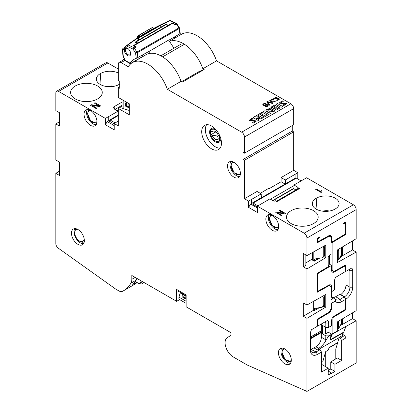 <?xml version="1.0" encoding="UTF-8"?>
<svg xmlns="http://www.w3.org/2000/svg" width="412" height="412" viewBox="0 0 412 412"><rect width="100%" height="100%" fill="white"/><g stroke="black" fill="none" stroke-linecap="round" stroke-linejoin="round"><path stroke-width="0.62" d="M118.321 69.056L107.831 63A3.955 2.281 -120 0 0 105.853 62.804L56.635 91.222A3.955 2.281 60 0 1 58.612 91.418L105.384 118.424L105.384 124.723L107.249 121.602L109.283 120.459M175.986 37.441L175.079 36.915M216.547 60.852L202.843 68.768L204.151 69.52L182.336 82.117L181.028 81.36L167.323 89.27L241.653 132.19A3.955 2.281 60 0 1 244.455 137.036L244.455 153.182L293.679 124.764L293.679 108.614A3.955 2.281 -120 0 0 290.877 103.767L216.547 60.852A30.849 17.814 -120 0 0 181.625 34.186L169.425 41.231M297.799 178.973L297.799 172.68L293.679 170.3L293.679 131.866L292.278 131.062L292.278 125.572M295.929 189.968L293.957 188.83L293.957 184.993L306.616 177.768L353.388 204.774A3.955 2.281 -120 0 1 356.184 209.615L356.184 238.728L337.351 249.981L337.351 262.568L356.184 252.072L356.184 310.648L337.351 321.901L337.32 331.233L343.119 327.967L332.067 334.353L330.12 339.411M339.596 258.159L342.037 255.97L341.733 255.306L342.475 255.739L352.507 249.945L352.507 240.927M352.507 249.945L356.184 252.072M341.46 323.842L342.475 324.429L352.507 318.636L352.507 312.847M352.507 318.636L356.184 320.763L356.184 362.982L306.966 391.4L306.966 318.337L325.799 307.084L325.799 294.498L306.966 304.993L306.966 268.928L325.799 257.675L325.799 245.088L306.966 255.584L306.966 238.033A3.955 2.281 60 0 0 304.169 233.192L257.392 206.185L269.906 198.878L274.104 201.298L275.221 200.654L276.9 201.623L299.411 188.624A1.978 1.143 -120 0 0 298.422 188.526L276.318 201.288M265.925 106.008L265.307 106.368L267.264 106.445L268.104 105.822L268.016 105.05L265.658 103.53L264.025 103.453L262.799 104.427L263.721 105.493L265.41 105.647L266.286 105.225L266.487 104.53L267.486 105.704L266.775 106.152L265.925 106.028L267.517 105.56M275.875 97.711L273.594 98.283L277.194 98.447L278.419 99.24L276.663 100.26L277.127 100.528L279.387 99.22L277.096 97.778L276.57 98.087L276.72 98.401L274.304 98.2L275.875 97.711M270.545 100.507L270.545 100.477C270.957 99.616 271.745 99.374 272.904 99.74L269.778 100.543L270.741 101.414C271.075 101.64 271.941 101.481 273.336 100.94L274.974 101.213L272.342 102.284L275.741 101.095L271.58 100.961L270.54 100.425L271.58 100.992L275.741 101.115M266.667 101.924L269.319 105.235L269.906 104.895L267.584 102.104L272.353 103.484L272.996 103.113L267.311 101.553L266.667 101.924M283.25 101.409L282.199 100.801L279.079 103.067L284.888 103.999L282.668 105.148L283.672 105.73L286.541 103.644L280.793 102.727L283.25 101.409M282.611 106.461L277.42 103.464L275.911 104.334L281.108 107.331L282.611 106.461M279.841 108.062L274.649 105.065L270.818 107.275L271.817 107.851L274.191 106.481L275.412 107.187L273.388 108.356L274.248 108.85L276.272 107.681L277.436 108.356L275.113 109.695L276.061 110.246L279.841 108.062M275.108 110.797L269.912 107.8L268.866 108.402L272.414 110.452L267.347 109.221L266.44 109.741L268.531 112.692L264.983 110.643L263.562 111.467L268.753 114.464L270.56 113.418L268.65 110.761L273.207 111.889L275.108 110.797M267.481 115.2L262.29 112.198L258.458 114.412L259.457 114.989L261.836 113.614L263.057 114.32L261.033 115.489L261.893 115.983L263.917 114.814L265.081 115.489L262.753 116.828L263.706 117.379L267.481 115.2M262.753 117.925L257.562 114.927L256.522 115.53L259.946 117.508L254.673 116.596L253.03 117.544L258.226 120.541L259.266 119.938L255.893 117.992L261.053 118.908L262.753 117.925M253.21 118.749L252.159 118.146L249.039 120.412L254.843 121.339L252.628 122.493L253.632 123.07L256.501 120.984L250.754 120.072L253.21 118.749M261.234 196.4L262.501 197.127M181.028 81.36A30.849 17.814 -120 0 0 146.106 54.688L132.401 62.603A30.849 17.814 60 0 1 167.323 89.27M187.115 78.507L181.579 81.679M285.104 184.076L281.092 181.764L269.067 188.706L268.557 188.413M187.084 78.486L199.264 71.436L204.151 69.52M114.201 123.997L109.231 121.128L109.231 120.809A1.581 0.912 60 0 1 109.561 120.083A1.581 0.912 60 0 1 110.349 120.16L115.154 122.936M118.321 110.071L117.204 110.715M114.201 125.614L107.249 121.602M301.09 180.873L296.336 178.128A1.581 0.912 -120 0 0 295.543 178.051L252.335 202.998A1.581 0.912 60 0 1 253.128 203.075L257.938 205.856M293.957 188.547L272.981 200.654M257.392 206.994L252.005 203.724A1.581 0.912 60 0 1 252.335 202.998M345.977 337.876L344.602 335.492L340.235 338.061L341.646 340.503L345.977 337.876L345.977 326.448L356.184 320.763M341.646 340.503L341.646 360.433L334.93 364.306L330.779 361.911L337.371 357.966L341.646 360.433M317.173 238.769L317.451 238.934L319.969 237.43L319.969 236.776L317.173 238.445L317.173 242.864L328.266 236.684A3.955 2.281 -60 0 1 330.197 236.514A3.955 2.281 -60 0 1 331.016 238.327L331.016 254.441L329.852 255.116L328.22 257.026L328.22 266.739L317.173 273.341L317.173 292.273L328.266 286.088A3.955 2.281 -60 0 1 330.197 285.923A3.955 2.281 -60 0 1 331.016 287.731L331.016 307.821A3.955 2.281 -60 0 1 328.266 312.636L317.173 319.264L317.173 326.392L311.529 329.698A5.933 3.425 120 0 0 310.457 333.545L310.457 350.339A9.888 5.711 120 0 0 317.446 354.377L321.509 352.116L321.509 372.057L328.22 368.184L328.22 374.966L331.578 373.025L331.578 373.396L334.93 371.392L334.93 364.306M317.451 238.934L317.451 242.06L317.173 241.901M331.016 302.918L331.578 303.237L335.394 301.11A9.888 5.711 120 0 0 341.502 301.738L345.699 299.313L345.699 309.232L334.323 316.03A3.955 2.281 120 0 0 332.644 317.688L345.977 309.721L345.977 299.148A9.888 5.711 120 0 0 352.693 287.205L352.693 270.736A5.933 3.425 120 0 0 351.621 268.119L345.977 271.328L345.977 264.782L334.884 270.967A3.955 2.281 -60 0 1 332.958 271.132A3.955 2.281 -60 0 1 332.134 269.324L332.134 242.586L345.977 234.315L345.977 221.821L343.181 223.376L343.181 224.025L345.699 222.624L345.699 233.825L331.578 242.266L331.578 237.363A3.955 2.281 120 0 0 330.754 235.556A3.955 2.281 120 0 0 328.827 235.721L317.451 242.06M331.578 303.237L331.578 308.14A3.955 2.281 120 0 1 328.827 312.955L328.271 312.631M317.173 319.588L317.451 319.753L328.827 312.955M317.451 319.753L317.451 326.211L317.173 326.047M310.571 349.953L311.431 349.597L316.056 351.956L320.109 349.695L319.048 349.082L318.198 349.546L317.461 349.118L316.766 349.51L318.61 348.413C321.633 346.451 323.997 343.932 325.707 340.848L325.841 335.862L322.637 334.014L322.637 325.506L325.841 327.355L328.637 327.386L328.637 323.049A5.933 3.425 120 0 0 327.571 320.438L317.451 326.211M328.637 327.386L331.578 325.748L331.578 320.845A3.955 2.281 120 0 1 332.134 318.584L332.134 333.952A1.581 0.912 60 0 1 332.067 334.353M319.413 237.106L319.969 237.43M317.173 273.666L317.451 273.826L317.451 291.469L317.173 291.31M313.213 252.103L313.213 260.544M312.461 260.111L312.461 252.52M321.36 323.992L321.36 330.764L310.457 337.057M310.457 338.865L321.36 332.572L321.896 331.562L321.36 330.764M321.36 332.572L321.36 337.253L325.841 339.843M325.841 327.355L325.841 323.049A3.955 2.281 120 0 0 325.47 321.654M315.865 346.724L318.61 348.413M310.545 349.793L317.008 346.065A7.91 4.568 120 0 0 321.36 337.253M330.11 339.426L330.161 338.164L331.506 334.673A1.581 0.912 -120 0 0 331.578 334.271L328.637 335.837L325.707 340.848M345.977 326.448L343.68 332.149L330.434 339.627L331.892 339.22L343.196 332.839L342.83 332.628M342.099 335.682L343.196 332.839M339.164 337.572L319.14 349.134M321.509 362.508L322.745 361.793L325.712 351.575L328.364 350.04L329.059 347.661L337.701 342.532M316.766 349.51L313.903 347.857M310.457 338.17L321.896 331.562M325.712 366.732L325.712 351.575M345.699 222.624L345.127 222.295M341.46 256.805L341.46 247.524M330.197 285.923L328.827 285.13A3.955 2.281 120 0 1 330.754 284.965A3.955 2.281 120 0 1 331.578 286.778L331.578 291.675L334.513 289.919L334.513 281.231A5.933 3.425 120 0 1 335.579 277.384L345.699 271.374L345.699 265.591L345.122 265.261M344.298 296.892L339.833 294.312L335.636 296.733L340.106 299.313L344.298 296.892L345.699 299.313M337.351 329.312L338.772 328.467L341.126 323.847L341.126 324.78L341.46 324.156L341.46 319.444M338.772 328.467L338.293 327.792L338.649 321.128M328.972 332.577L328.972 331.943M331.33 291.536L331.33 295.837L332.196 299.236L332.453 297.5L335.682 299.364A7.91 4.568 120 0 0 336.151 299.704A7.91 4.568 120 0 0 340.106 299.313L341.502 301.738M332.453 297.5L331.33 294.817M332.35 297.402A7.91 4.568 120 0 0 335.636 296.733M285.362 213.37L279.769 210.141L279.145 210.501L283.894 213.241L276.653 211.938L275.783 212.443L281.375 215.672L281.999 215.311L277.384 212.643L284.414 213.916L285.362 213.37M320.871 191.626L316.354 189.015L315.716 189.386L321.077 192.481L321.669 192.136L321.968 190.993L321.19 190.545L320.871 191.688L321.19 190.612L321.942 191.044M313.537 223.582A15.821 9.136 0 0 0 318.172 217.124A15.821 9.136 0 0 0 308.403 208.683A15.821 9.136 0 0 0 291.16 210.666A15.821 9.136 0 0 0 286.525 217.124A15.821 9.136 0 0 0 296.295 225.565A15.821 9.136 0 0 0 313.537 223.582M293.957 184.993L298.154 187.414L297.732 187.656L297.732 188.923M299.411 188.624L297.732 187.656M334.93 209.131L334.93 209.131A13.251 7.653 0 0 0 335.214 208.972A13.251 7.653 0 0 0 339.071 203.997A13.251 7.653 0 0 0 331.258 196.581A13.251 7.653 0 0 0 316.473 198.151A13.251 7.653 0 0 0 316.195 198.316L316.189 198.311A13.251 7.653 0 0 0 312.337 204.187A13.251 7.653 0 0 0 320.866 210.877A13.251 7.653 0 0 0 334.93 209.131L334.93 209.131M316.195 198.316L316.262 199.248L316.189 198.311M316.998 209.559L316.262 199.248M321.777 211.052L326.711 210.65L329.672 210.995M100.626 105.915L95.033 102.686L94.322 103.098L99.071 105.838L91.485 104.73L90.496 105.307L96.089 108.536L96.799 108.124L92.18 105.457L99.55 106.538L100.626 105.915M118.043 115.185L118.043 111.199L105.384 118.424M118.043 111.199L113.846 108.778L114.963 108.135L113.285 107.161L122.009 102.13M97.623 98.926A15.821 9.136 0 0 0 102.258 92.468A15.821 9.136 0 0 0 92.494 84.033A15.821 9.136 0 0 0 75.252 86.01A15.821 9.136 0 0 0 70.617 92.468A15.821 9.136 0 0 0 80.381 100.909A15.821 9.136 0 0 0 97.623 98.926M118.321 72.986A13.251 7.653 0 0 0 100.559 73.496A13.251 7.653 0 0 0 100.286 73.66L100.281 73.655A13.251 7.653 0 0 0 96.423 79.531A13.251 7.653 0 0 0 104.957 86.221A13.251 7.653 0 0 0 119.022 84.475L119.016 84.475A13.251 7.653 0 0 0 119.3 84.316A13.251 7.653 0 0 0 119.722 84.063M100.286 73.66L100.348 74.598L100.281 73.655M101.084 84.903L100.348 74.598M59.493 171.14L55.816 173.339L55.816 243.528A3.955 2.281 60 0 0 58.283 248.163L115.293 288.802A7.91 4.568 60 0 0 115.942 289.224L118.738 290.836A7.91 4.568 60 0 0 122.611 291.274A59.328 34.253 60 0 0 123.234 290.934L133.859 284.795A59.328 34.253 -120 0 0 137.047 282.514M59.493 121.731L55.816 123.93L55.816 159.995L59.493 162.117L59.493 175.466L55.816 173.339M56.635 91.222A3.955 2.281 60 0 0 55.816 93.035L55.816 110.581L59.493 112.708L59.493 126.051L55.816 123.93M317.451 273.826L331.578 265.39L331.578 270.287A3.955 2.281 120 0 0 332.396 272.1A3.955 2.281 120 0 0 334.323 271.93L345.699 265.591M328.827 285.135L317.451 291.469M341.126 257.134L341.126 255.157L338.772 259.776L338.293 259.102L338.293 251.062L338.649 249.208M337.351 260.621L338.772 259.776M337.351 259.848L338.293 259.102M337.449 259.606L337.351 251.166M314.315 261.182L314.315 259.071L322.138 257.814L323.739 255.945L323.739 247.906L322.529 246.912M322.138 257.814L323.976 256.794L324.584 255.471L323.739 255.945M323.739 247.906L324.584 247.401L324.584 255.471M324.584 247.401L324.141 246.01M331.016 241.942L332.134 242.586M338.293 251.062L337.449 251.536M314.315 310.591L314.315 308.485L322.138 307.228L323.739 305.354L323.739 297.315L322.529 296.321M322.138 307.228L323.976 306.204L324.584 304.885L324.584 296.81L323.739 297.315M323.739 305.354L324.584 304.885M324.584 296.81L324.141 295.425M331.016 291.351L331.578 291.675M332.196 299.241L331.016 299.921M335.682 299.364L335.394 301.11M337.351 323.085L337.449 328.297L338.293 327.792M338.293 322.987L337.449 323.456M331.578 334.081L328.421 332.257L328.992 331.928L328.992 327.185M341.126 324.78L340.08 325.902M328.637 335.837L325.841 335.862M325.001 321.921L325.073 322.606L325.841 323.049L328.637 323.049M325.408 327.107L325.408 333.998L328.421 332.257M322.637 334.014L325.408 333.998M329.337 255.461L329.337 264.102L331.578 265.39M105.663 86.365L111.42 85.948L113.985 86.299M330.779 361.911L330.779 368.992L328.22 370.573M334.93 371.392L330.779 368.992M328.22 370.357L330.779 368.828M186.142 295.78L178.314 291.263L178.314 290.409L176.635 289.44L186.142 294.93L186.142 306.822L230.962 332.7L230.962 335.445L227.491 337.449A11.608 6.7 60 0 0 225.086 342.758A11.608 6.7 60 0 0 233.295 356.977L246.834 364.79A7.91 4.568 60 0 0 247.483 365.125L306.966 391.4M344.602 335.492L343.474 334.843L339.2 337.464L340.235 338.061M343.134 335.049L343.134 333.004M343.134 332.803L343.134 332.458M345.977 309.721L345.421 309.402M345.895 326.402L343.119 327.967M342.475 324.429L342.475 318.837M345.977 299.148L344.581 296.722A7.91 4.568 120 0 0 349.896 287.205L349.896 270.736A3.955 2.281 120 0 0 349.52 269.335M346.018 271.307L346.018 284.965C345.725 288.91 343.984 292.098 340.796 294.539L344.581 296.722M345.977 271.328L345.699 271.168M329.533 264.21L329.533 255.316M342.475 255.739L342.475 246.917M345.977 234.315L345.421 233.99M295.703 177.989L296.331 178.128L253.128 203.075M285.289 183.973L285.289 179.987L281.092 177.567L281.092 181.764M285.289 179.987L295.08 174.333L295.08 178.319M297.799 172.68L295.08 174.333M293.679 170.3L281.092 177.567M244.455 153.182L243.059 152.373L243.059 159.48L292.278 131.062M293.679 131.866L244.455 160.289L244.455 198.718L257.042 191.451L261.234 193.872L248.575 201.097L244.455 198.718M243.059 159.48L244.455 160.289M169.502 41.355A30.849 17.814 60 0 1 202.843 68.768M122.009 106.327L118.321 108.454L129.322 114.804L129.322 103.824L118.321 97.474L118.321 87.462L119.722 88.271L119.722 81.164L118.321 80.361L118.321 64.21A3.955 2.281 60 0 1 119.14 62.403A3.955 2.281 60 0 1 121.123 62.598L127.823 66.466A1.184 0.685 -120 0 0 128.415 66.528A1.184 0.685 -120 0 0 128.559 66.378A30.849 17.814 60 0 1 132.401 62.603M119.722 86.654L118.321 87.462M126.293 102.727L126.355 105.802A0.793 0.587 38.9 0 0 126.778 106.08L126.278 106.703L128.621 107.599L129.193 108.382L128.977 106.873L126.778 106.08M127.972 106.497L127.972 103.046L126.278 102.722A0.793 0.587 -141.1 0 0 125.619 103.191L125.619 105.884A0.793 0.587 -141.1 0 0 126.278 106.703M126.124 102.706L126.293 105.812M118.321 121.051L114.201 123.512L118.321 125.892L118.321 108.454M182.531 293.694L182.13 296.13A0.793 0.587 -98.9 0 0 182.511 297.103L184.844 298.453A0.793 0.587 -98.9 0 0 185.575 298.118L182.949 296.511A0.793 0.587 81.1 0 1 182.918 296.007L183.278 294.127M185.575 298.118L186.142 296.491L183.155 294.765M182.907 296.558L185.508 298.257M176.635 289.44L176.635 301.332L179.622 299.606M340.796 294.868L340.796 294.539M335.78 358.919L335.78 349.062L339.2 337.464M269.067 188.706L269.067 188.104L260.307 193.336M123.234 290.934A59.328 34.253 60 0 0 130.887 283.224A11.866 6.85 60 0 0 131.814 279.331L131.814 275.458L176.635 301.332M119.14 62.403L124.599 59.251M136.691 282.308L132.757 284.558L133.406 283.94M114.201 123.512L114.201 129.811L105.384 124.723M129.322 103.824L129.193 110.972A1.978 1.143 180 0 0 128.621 110.261A1.978 1.143 180 0 0 128.06 110.035L128.06 107.321M128.977 106.847L128.796 103.525M108.253 116.854L108.253 121.051M114.963 108.135L114.963 109.422L122.009 105.359M310.457 348.727A7.91 4.568 120 0 0 312.1 352.348A7.91 4.568 120 0 0 316.056 351.956L317.446 354.377M321.509 352.116L320.109 349.695M257.392 207.962L250.589 204.033L251.449 203.559L252.005 203.883M253.962 202.06L261.234 197.714L261.234 193.872M251.449 199.526L251.449 203.559L252.196 203.116M248.575 201.097L248.575 207.396L250.589 204.033M257.392 206.185L257.392 212.484L248.575 207.396M323.971 256.794L325.799 257.675M305.843 254.935L305.843 265.323L303.284 266.801L303.284 253.457L306.966 255.584M305.843 262.964L311.426 259.514L314.325 261.187L319.403 258.252M303.284 266.801L306.966 268.928M328.22 266.739L329.337 264.102M313.671 301.26L313.671 310.215L303.284 316.215L303.284 302.872L306.966 304.993M323.976 306.204L325.799 307.084M313.671 310.215L314.325 310.596L319.403 307.666M303.284 316.215L306.966 318.337M328.22 371.088L331.578 373.025M137.211 59.647L137.469 59.673M84.342 240.618A9.095 5.253 -120 0 0 80.371 231.467A9.095 5.253 -120 0 0 73.362 229.031A9.095 5.253 -120 0 0 71.477 233.192A9.095 5.253 -120 0 0 75.448 242.349A9.095 5.253 -120 0 0 82.457 244.785A9.095 5.253 -120 0 0 84.342 240.618M265.853 219.143A9.095 5.253 -120 0 0 269.824 228.3A9.095 5.253 -120 0 0 276.833 230.735A9.095 5.253 -120 0 0 278.718 226.569A9.095 5.253 -120 0 0 274.747 217.418A9.095 5.253 -120 0 0 267.733 214.976A9.095 5.253 -120 0 0 265.853 219.143M278.435 352.682A9.095 5.253 -120 0 0 282.405 361.834A9.095 5.253 -120 0 0 289.42 364.275A9.095 5.253 -120 0 0 291.299 360.109A9.095 5.253 -120 0 0 287.329 350.952A9.095 5.253 -120 0 0 280.32 348.516A9.095 5.253 -120 0 0 278.435 352.682M84.058 114.186A9.095 5.253 -120 0 0 88.029 123.343A9.095 5.253 -120 0 0 95.043 125.778A9.095 5.253 -120 0 0 96.928 121.617A9.095 5.253 -120 0 0 92.952 112.461A9.095 5.253 -120 0 0 85.943 110.025A9.095 5.253 -120 0 0 84.058 114.186M201.705 131.732A13.982 8.07 -120 0 0 207.808 145.802A13.982 8.07 -120 0 0 218.587 149.546A13.982 8.07 -120 0 0 221.481 143.144A13.982 8.07 -120 0 0 215.378 129.074A13.982 8.07 -120 0 0 204.604 125.33A13.982 8.07 -120 0 0 201.705 131.732M227.537 166.021A9.095 5.253 -120 0 0 231.508 175.172A9.095 5.253 -120 0 0 238.517 177.613A9.095 5.253 -120 0 0 240.402 173.447A9.095 5.253 -120 0 0 236.431 164.29A9.095 5.253 -120 0 0 229.417 161.854A9.095 5.253 -120 0 0 227.537 166.021M220.162 148.083A13.982 8.07 60 0 1 205.341 129.631A13.982 8.07 60 0 1 206.659 124.697M215.141 128.827A7.91 4.568 -120 0 0 211.274 128.487A7.91 4.568 -120 0 0 209.636 132.108A7.91 4.568 -120 0 0 213.086 140.07A7.91 4.568 -120 0 0 219.184 142.192A7.91 4.568 -120 0 0 220.822 138.669M219.148 134.43A6.762 3.904 60 0 1 220.013 138.102A6.762 3.904 60 0 1 215.229 140.863A6.762 3.904 60 0 1 210.444 132.576L210.444 131.639A7.91 4.568 60 0 1 211.701 128.292M210.444 132.576A6.762 3.904 60 0 1 213.019 129.167A6.762 3.904 60 0 1 217.974 132.401M290.496 363.24A9.095 5.253 60 0 1 280.953 351.23A9.095 5.253 60 0 1 281.757 348.099M83.538 243.75A9.095 5.253 60 0 1 73.99 231.74A9.095 5.253 60 0 1 74.793 228.608M84.527 241.674C80.819 244.228 74.325 237.745 74.515 232.239L75.751 228.665M96.125 124.743A9.095 5.253 60 0 1 86.577 112.734A9.095 5.253 60 0 1 87.38 109.602M277.915 229.7A9.095 5.253 60 0 1 268.367 217.69A9.095 5.253 60 0 1 269.17 214.559M239.599 176.578A9.095 5.253 60 0 1 230.05 164.563A9.095 5.253 60 0 1 230.854 161.437M178.314 290.409L186.142 294.93M321.509 364.306L328.22 368.184M180.219 292.36A1.978 1.143 -60 0 1 180.132 292.917L179.004 297.145A3.162 1.828 120 0 0 178.87 298.103A3.162 1.828 120 0 0 179.529 299.555L186.142 303.371M219.57 141.919A7.91 4.568 60 0 1 216.043 141.331L215.229 140.863M210.965 134.719L210.965 131.037L212.278 131.794A4.748 2.74 -120 0 1 215.229 131.464L215.229 131.464A4.748 2.74 -120 0 1 218.185 135.203L219.493 135.96L219.493 139.642L218.185 138.885A4.748 2.74 -120 0 1 215.229 139.215A4.748 2.74 -120 0 1 212.278 135.476L210.965 134.719L215.491 132.046M212.278 135.476C214.987 135.538 216.568 135.759 217.011 136.13C217.66 136.393 218.051 137.309 218.185 138.885M216.192 132.18L212.278 131.794M122.009 99.606L122.009 107.244A3.162 1.828 0 0 0 122.936 108.536A3.162 1.828 0 0 0 123.837 108.902L128.06 110.035M138.2 59.256L137.938 59.23M122.73 60.327L124.048 58.761M141.481 281.041L139.035 283.662L135.352 281.535M143.031 281.937L142.531 281.643L139.035 283.662M143.494 282.199L142.274 283.507A3.955 2.281 60 0 1 141.96 283.76A3.955 2.281 60 0 1 139.982 283.564L139.596 283.338M252.159 118.146L253.133 118.769M252.705 122.534L254.843 121.37M249.039 120.443L252.159 118.208M250.754 120.103L256.501 121.02M257.562 114.927L262.696 117.961M256.578 115.561L257.562 114.994M259.946 117.508L254.673 116.596M253.086 117.575L254.673 116.658M255.893 117.992L259.21 119.974M262.29 112.198L267.424 115.231M258.515 114.443L262.29 112.265M263.057 114.32L261.09 115.52M265.081 115.489L262.81 116.864M269.912 107.8L275.051 110.828M268.923 108.433L269.912 107.862M272.414 110.452L267.347 109.221M266.471 109.788L267.347 109.283M268.531 112.692L264.983 110.643M263.613 111.498L264.983 110.71M268.65 110.761L270.529 113.439M274.649 105.065L279.784 108.093M270.875 107.305L274.649 105.127M275.412 107.187L273.444 108.387M277.436 108.356L275.17 109.726M277.42 103.464L282.555 106.497M275.968 104.365L277.42 103.53M282.199 100.801L283.173 101.429M282.745 105.194L284.883 104.03M279.079 103.103L282.199 100.868M281.386 103.046L286.541 103.675M280.799 102.758L281.386 103.108M267.584 102.104L269.891 104.906M267.311 101.553L272.96 103.134M266.688 101.944L267.311 101.584M269.778 100.559L273.48 99.405M272.945 101.934L274.974 101.244M272.368 102.3L272.945 101.965M273.594 98.298L276.452 97.381M278.419 99.24L276.689 100.276M277.096 97.778L279.362 99.235M276.586 98.108L277.096 97.814M274.304 98.231L276.72 98.422M95.033 102.686L100.574 105.946M94.379 103.129L95.033 102.748M99.071 105.838L91.485 104.73M90.552 105.338L91.485 104.797M92.18 105.457L96.743 108.155M316.354 189.015L320.871 191.688M315.772 189.417L316.354 189.082M279.769 210.141L285.305 213.401M279.197 210.532L279.769 210.202M283.894 213.241L276.653 211.938M275.839 212.474L276.653 212.005M277.384 212.643L281.947 215.342M265.307 106.389L265.925 106.028M266.487 104.53L266.523 104.787M262.794 104.524L265.848 103.623L268.181 105.529M263.505 104.427L264.674 105.271L266.018 104.633L265.606 105.117L264.674 105.251L263.505 104.421L264.004 103.896L265.354 103.953L266.018 104.633M160.809 55.816L180.662 44.352M173.704 47.849L168.673 40.067L149.098 51.371L150.359 53.323M168.771 40.221L179.889 33.805L179.158 28.603L137.206 52.824A1.184 0.556 172 0 1 135.543 52.999L136.29 58.344L149.098 51.371M141.903 57.114L141.754 57.026A32.826 18.952 60 0 1 143.824 54.209M141.754 57.026L130.563 63.484L125.835 60.755A1.184 0.685 120 0 0 126.077 61.295A1.184 1.184 0 0 1 125.675 60.914L123.312 56.856L125.675 60.914M136.29 58.344A32.826 18.952 -120 0 0 134.209 59.276A32.826 18.952 -120 0 0 130.151 63.247L130.563 63.484M129.919 55.687A4.491 2.59 -120 0 0 130.661 53.761A4.491 2.59 -120 0 0 127.483 48.261A4.491 2.59 -120 0 0 125.279 48.019L126.227 48.384L125.876 48.662L124.851 48.359A4.491 2.59 -120 0 0 125.572 53.751A4.491 2.59 -120 0 0 129.919 55.687M127.777 48.446A3.698 2.137 -120 0 0 126.227 48.384L125.876 48.662A3.698 2.137 -120 0 0 126.366 52.947A3.698 2.137 -120 0 0 129.893 54.806A3.698 2.137 -120 0 0 130.048 54.703A3.698 2.137 -120 0 0 130.645 53.416M174.379 24.174L175.739 23.391A1.184 0.742 -64.5 0 1 176.321 23.324L170.62 20.61A1.184 0.742 115.5 0 0 170.038 20.677L147.027 32.105L127.437 44.965L128.086 44.898A1.184 0.742 115.5 0 0 127.318 46.386L122.812 49.986A1.184 0.623 175.8 0 1 122.467 49.589A1.184 1.184 0 0 1 122.91 48.575A1.184 0.963 51.4 0 0 122.812 49.986L123.312 56.856A1.184 0.623 -4.2 0 1 122.967 56.459A1.184 1.184 0 0 0 123.157 57.016M173.447 22.871L134.291 45.48A0.397 0.319 -128.6 0 1 134.358 44.985L136.078 47.22L133.019 49.1A1.184 0.742 -64.5 0 1 133.787 47.612A1.184 0.685 60 0 1 134.4 48.189L136.918 52.087L135.543 52.999L133.019 49.1L127.318 46.386A1.184 0.963 -128.6 0 1 127.421 44.975A1.184 1.184 0 0 1 127.447 44.954L122.93 48.565A1.184 0.963 51.4 0 0 122.91 48.575L127.421 44.975A1.184 0.963 -128.6 0 1 127.437 44.965L127.437 44.965C139.56 35.896 153.619 27.779 169.626 20.6A1.184 1.184 0 0 1 170.62 20.61M175.733 36.205A32.435 18.725 60 0 0 174.101 38.244L173.643 38.79M179.889 33.805L179.977 33.547M137.881 57.644L137.206 52.824A1.184 0.685 60 0 0 136.918 52.087L179.328 27.65A1.184 1.184 0 0 1 179.508 28.129A1.184 0.556 172 0 1 179.158 28.603A1.184 0.685 -120 0 0 178.87 27.867L176.351 23.968A1.184 0.685 -120 0 0 175.739 23.391L169.553 20.646M136.078 47.22L133.586 46.041L133.442 45.717L134.297 45.032M137.253 43.311L135.419 42.493L135.27 42.168L136.13 41.483M167.73 25.472L166.788 24.184L136.583 41.622L137.562 43.136M161.174 26.765L160.381 25.41L137.248 38.944L137.103 38.62L137.958 37.935M137.248 38.944L139.086 39.763M179.328 27.65L176.805 23.752L174.673 24.936L173.498 22.82A0.397 0.397 0 0 0 172.973 22.691L134.394 44.965M162.596 56.866L184.36 44.3M241.653 132.19L290.877 103.767M293.957 188.222L272.703 200.495M356.184 209.615L306.966 238.033M332.134 333.952L337.351 330.939M331.506 334.673L328.503 336.408M304.169 233.192L353.388 204.774M270.468 199.202L293.957 185.637M107.831 63L58.612 91.418M331.578 270.344L334.323 271.93M316.73 258.685L316.73 259.797M331.578 237.363L330.476 236.73M331.578 286.778L330.486 286.149M331.526 339.009L331.892 339.22M328.637 335.965L331.578 334.271M316.73 308.094L316.73 309.211M331.016 307.816L331.578 308.14M352.693 270.736L349.896 270.736L348.495 269.927M346.018 284.965L349.896 287.205L352.693 287.205M331.578 269L332.134 269.324M341.733 256.47L341.733 255.306M293.679 108.614L244.455 137.036M118.321 115.561L110.349 120.16M125.227 60.224L121.123 62.598M131.814 279.331L135.172 277.394M130.887 283.224L136.063 280.237A11.866 6.85 -120 0 0 136.789 278.332M132.757 284.558A59.328 34.253 -120 0 0 136.063 280.237A1.581 1.231 30.9 0 0 136.423 279.882L133.138 284.223M134.657 283.471A1.581 0.942 -119.8 0 0 134.801 282.277M328.266 236.684L327.695 236.354M328.565 256.233L328.22 257.026M328.266 286.088L327.7 285.763M127.823 66.466L128.93 65.827M291.299 359.923A6.783 3.914 60 0 1 285.933 360.124A6.783 3.914 60 0 1 282.081 352.471A6.783 3.914 -120 0 1 285.032 349.062M240.397 173.256A6.783 3.914 60 0 1 235.036 173.467A6.783 3.914 60 0 1 231.173 165.809A6.783 3.914 -120 0 1 234.134 162.405M96.923 121.427A6.783 3.914 60 0 1 91.557 121.633A6.783 3.914 60 0 1 87.705 113.975A6.783 3.914 -120 0 1 90.655 110.57M182.13 296.13L182.918 296.007M182.485 294.276L180.132 292.917M179.004 297.145L186.142 301.265M184.844 298.453L185.436 298.36M183.299 296.98L182.511 297.103M129.193 108.382L129.193 110.972M126 102.722L125.619 103.191M125.619 105.884L126.124 105.261M123.837 100.657L123.837 108.902M278.713 226.384A6.783 3.914 60 0 1 273.347 226.585A6.783 3.914 60 0 1 269.494 218.932A6.783 3.914 -120 0 1 272.445 215.522M84.223 239.135A6.783 3.914 60 0 1 79.078 240.711A6.783 3.914 60 0 1 74.706 232.672A6.783 3.914 -120 0 1 77.492 229.252M142.274 283.507L144.02 282.503M322.369 211.15A11.273 6.51 180 0 1 329.131 211.088M106.461 86.494A11.273 6.51 180 0 1 113.223 86.432M137.49 38.311A212.958 111.77 175.8 0 0 128.086 44.898L133.787 47.612L135.188 46.803M139.107 37.26A212.958 111.77 175.8 0 1 156.601 27.161M160.268 25.292A212.958 111.77 175.8 0 1 170.038 20.677M135.136 46.783L134.291 45.48L133.586 46.041M174.673 24.936L172.973 22.691L134.374 44.975A0.397 0.397 0 0 0 134.327 45.006L133.442 45.717M173.03 22.67A0.397 0.319 -128.6 0 1 173.431 22.845M138.705 37.162L138.623 35.865L139.833 36.441M152.605 27.764L152.301 27.619L138.88 35.37L138.623 35.865L138.705 35.365L140.394 36.091M153.805 28.335L152.049 27.764M138.52 35.916L137.335 36.596L138.602 37.183M137.16 38.161L137.165 36.591L137.083 37.095L138.087 37.559M136.969 43.234L136.125 41.931L135.419 42.493M136.125 41.931A0.397 0.319 -128.6 0 1 136.192 41.437L136.583 41.622L136.125 41.931M136.223 41.416L166.397 23.999L136.207 41.427A0.397 0.397 0 0 0 136.156 41.458L135.27 42.168M166.469 23.968A0.397 0.319 -128.6 0 1 166.87 24.138M166.891 24.169L166.942 24.112A0.397 0.397 0 0 0 166.412 23.989L167.766 25.693M138.798 39.686L137.953 38.383A0.397 0.319 -128.6 0 1 138.02 37.889L159.851 25.281L138.035 37.878L139.39 39.588M161.205 26.991L159.851 25.281A0.397 0.397 0 0 1 160.381 25.41L160.33 25.462M159.907 25.266A0.397 0.319 -128.6 0 1 160.309 25.436M328.977 347.934L337.624 342.805M331.578 270.334L332.958 271.132M118.321 115.025L109.561 120.083M137.052 278.481L136.423 279.882M330.197 236.514L328.827 235.721M291.109 361.813L284.991 359.393L281.89 352.033L283.296 348.284M240.206 175.152L234.088 172.736L230.983 165.377L232.394 161.622M96.732 123.317L90.619 120.901L87.514 113.542L88.92 109.793M278.522 228.274L272.409 225.858L269.304 218.499L270.71 214.745M144.076 282.539L141.96 283.76M179.508 28.129L180.26 33.511M176.805 23.752A1.184 1.184 0 0 0 176.321 23.324M153.918 28.273L152.497 27.599A0.397 0.397 0 0 0 152.131 27.614L138.705 35.365A0.397 0.397 0 0 0 138.509 35.731L138.602 37.224M137.062 38.228L136.969 36.962A0.397 0.397 0 0 1 137.165 36.591L138.514 35.813M137.103 38.62L137.989 37.909A0.397 0.397 0 0 1 138.035 37.878M130.094 63.613L126.077 61.295M122.967 56.459L122.467 49.589"/></g></svg>
